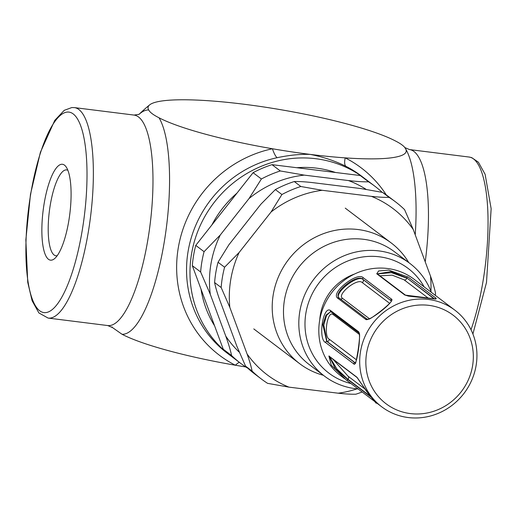 <?xml version="1.0" encoding="UTF-8"?>
<svg xmlns="http://www.w3.org/2000/svg" width="517" height="517" viewBox="0 0 517 517"><rect width="100%" height="100%" fill="white"/><g stroke="black" fill="none" stroke-linecap="round" stroke-linejoin="round"><path stroke-width="0.78" d="M408.747 262.558A75.753 71.837 127.1 0 0 391.233 242.964A75.753 71.837 127.1 0 0 273.299 294.309A75.753 71.837 127.1 0 0 299.763 363.742A75.753 71.837 127.1 0 0 323.371 375.29M295.052 272.562A65.653 62.26 -52.9 0 1 302.193 263.14M57.2 255.689A43.26 12.04 97.1 0 1 55.914 255.773A43.26 12.04 97.1 0 1 49.341 211.35A43.26 12.04 97.1 0 1 66.667 169.919A43.26 12.04 97.1 0 1 67.895 170.319M68.696 221.496A48.314 13.448 -82.9 0 0 66.086 166.849A48.314 13.448 -82.9 0 0 43.131 210.574A48.314 13.448 -82.9 0 0 54.595 258.61A48.314 13.448 -82.9 0 0 68.696 221.496M319.745 319.913A50.504 47.894 -52.9 0 1 354.455 274.075M324.527 376.163L309.198 364.556A70.706 67.048 -52.9 0 1 298.432 267.709A70.706 67.048 -52.9 0 1 394.574 251.824L409.903 263.437A70.706 67.048 127.1 0 0 313.761 279.322A70.706 67.048 127.1 0 0 324.527 376.163A70.706 67.048 127.1 0 0 358.165 388.965M431.34 292.344A70.706 67.048 127.1 0 0 409.903 263.437M350.998 383.536A65.653 62.26 -52.9 0 1 318.86 283.18A65.653 62.26 -52.9 0 1 424.173 286.916M365.564 179.186A111.11 105.365 127.1 0 0 364.543 178.404A111.11 105.365 127.1 0 0 280.544 160.302A111.11 105.365 127.1 0 0 193.526 244.58A111.11 105.365 127.1 0 0 230.388 355.547A111.11 105.365 127.1 0 0 231.409 356.316M214.587 325.794A103.025 97.7 -52.9 0 1 201.016 289.145M211.854 224.985A103.025 97.7 -52.9 0 1 236.993 193.1M296.777 167.715A103.025 97.7 -52.9 0 1 335.488 172.484M230.388 355.547L226.95 352.949A111.11 105.365 -52.9 0 1 190.094 241.975A111.11 105.365 -52.9 0 1 277.112 157.704C289.274 155.139 300.319 154.04 310.245 154.402C323.08 156.89 334.977 160.865 345.951 166.325A111.11 105.365 -52.9 0 1 361.112 175.799L364.543 178.404M386.335 194.967A117.488 111.413 127.1 0 0 345.201 157.872A20.202 6.32 -63.1 0 0 345.951 166.325M277.112 157.704A20.202 4.317 78 0 1 272.414 148.754A130.917 19.95 -170.3 0 1 159.049 117.798C153.303 114.903 149.859 112.292 148.722 109.972A130.917 19.95 -170.3 0 1 149.633 104.88A130.917 19.95 -170.3 0 1 260.478 106.483A130.917 19.95 -170.3 0 1 395.214 140.85C400.959 143.745 404.404 146.356 405.541 148.67A130.917 19.95 -170.3 0 1 345.201 157.872A130.917 19.95 -170.3 0 1 310.245 154.402A130.917 19.95 -170.3 0 1 272.414 148.754A117.488 111.413 127.1 0 0 178.333 247.527A117.488 111.413 127.1 0 0 235.409 365.235A20.202 6.32 116.9 0 1 239.352 362.339M112.448 327.539L122.044 334.279A130.917 19.95 9.7 0 0 235.409 365.235A130.917 19.95 9.7 0 0 245.762 366.954M122.044 334.279A112.971 31.44 -82.9 0 0 163.96 243.766A112.971 31.44 -82.9 0 0 159.049 117.798M425.226 261.848A106.056 29.521 -82.9 0 0 409.554 149.581L404.779 147.552L405.541 148.67A112.971 31.44 97.1 0 1 415.222 234.821M148.722 109.972A112.971 31.44 -82.9 0 0 139.008 114.393M112.015 326.931L112.402 327.474M366.094 189.338A103.633 98.275 127.1 0 0 348.439 180.556C356.536 181.506 363.244 181.926 368.569 181.822A111.11 105.365 -52.9 0 1 374.896 186.243A111.11 105.365 -52.9 0 1 382.166 192.311M248.994 198.593L261.389 178.992A111.11 105.365 -52.9 0 1 280.311 170.959L304.261 175.121A103.633 98.275 127.1 0 0 248.994 198.593L220.294 234.977A103.633 98.275 127.1 0 0 210.277 294.296L200.641 271.981A111.11 105.365 -52.9 0 1 204.066 251.676L220.294 234.977M247.436 367.897L247.061 367.807A111.11 105.365 -52.9 0 1 240.735 363.386A111.11 105.365 -52.9 0 1 231.577 355.534C230.485 350.274 228.553 343.799 225.761 336.121A103.633 98.275 127.1 0 0 239.248 352.155M210.277 294.296L225.761 336.121M374.896 186.243L366.585 179.948A111.11 105.365 127.1 0 0 360.259 175.534L272 164.665A111.11 105.365 127.1 0 0 253.084 172.697L195.762 245.388A111.11 105.365 127.1 0 0 192.33 265.693L200.641 271.981M192.33 265.693L223.266 349.246L231.577 355.534M253.084 172.697L261.389 178.992M195.762 245.388L204.066 251.676M348.439 180.556L304.261 175.121M360.259 175.534L368.569 181.822M272 164.665L280.311 170.959M223.266 349.246A111.11 105.365 127.1 0 0 232.43 357.098L240.735 363.386M367.141 319.196L339.036 297.908A1.008 0.956 127.1 0 1 339.217 298.089C332.134 293.074 357.279 273.138 362.869 279.322L391.272 300.907C390.645 300.984 394.342 299.673 384.131 308.345C380.447 311.518 369.687 319.584 368.918 319.092L367.141 319.196A1.008 0.956 127.1 0 0 365.765 319.428C368.815 322.175 396.087 300.539 391.421 299.072A1.008 0.956 127.1 0 0 390.975 300.603L391.291 300.952M338.984 297.876L339.036 297.908A1.008 0.956 127.1 0 0 337.659 298.147L365.765 319.428M339.365 298.296C332.761 293.895 357.88 273.965 363.024 279.523L362.869 279.322A1.008 0.956 -52.9 0 1 363.315 277.784C357.434 271.27 330.156 292.9 337.659 298.147M424.98 297.585L434.719 298.942L436.27 298.361L408.165 277.073L388.7 270.113L378.625 270.953L376.738 273.777L404.843 295.058L424.98 297.585M427.281 299.33A60.605 57.471 127.1 0 0 364.627 337.401A60.605 57.471 127.1 0 0 381.727 406.814A60.605 57.471 127.1 0 0 464.13 393.198A60.605 57.471 127.1 0 0 454.902 310.187A60.605 57.471 127.1 0 0 427.281 299.33M344.522 378.638L340.845 375.853A60.605 57.471 -52.9 0 1 323.745 306.439A60.605 57.471 -52.9 0 1 386.399 268.368A60.605 57.471 -52.9 0 1 414.027 279.225L451.244 307.415M353.725 363.852C356.491 368.589 361.596 334.531 358.585 331.759L330.479 310.478C322.996 305.25 317.813 339.301 325.62 342.571L353.725 363.852A1.008 0.956 127.1 0 1 354.843 362.695L326.738 341.414L322.854 324.721L326.001 315.086L330.764 311.648A1.008 0.956 -52.9 0 1 330.479 310.478M375.781 402.304C379.704 408.598 359.735 382.069 356.995 377.281L328.89 355.993L331.255 365.176L346.164 379.892L375.769 402.297A1.008 0.956 127.1 0 0 375.781 402.304L381.727 406.814M377.358 273.848L391.033 271.606L406.795 277.894A1.008 0.956 -52.9 0 1 408.165 277.073M370.708 396.869L347.702 379.439L335.488 368.867L329.264 356.459M391.298 301.081A2.023 1.913 127.1 0 0 391.13 300.81L363.024 279.523A2.023 1.913 -52.9 0 1 362.217 282.553C357.648 277.629 336.625 294.309 342.422 298.264L369.584 318.827M377.429 273.913L391.505 272.679L406.756 278.159A2.023 1.913 -52.9 0 1 404.1 279.833L392.196 275.16L379.911 275.8M370.03 396.028L347.909 379.278L336.871 368.976L329.549 356.672M333.084 359.354L348.031 376.176L365.015 389.036M355.373 362.953L354.843 362.695L355.412 362.908M330.609 311.57L326.557 315.428L323.784 325.096L326.996 341.44L355.101 362.721A2.023 1.913 -52.9 0 0 355.547 362.721M356.478 359.845L329.245 339.223C323.338 336.586 327.326 310.297 332.993 314.465A2.023 1.913 127.1 0 0 333.11 313.425M427.811 305.23A55.552 52.682 -52.9 0 1 461.481 391.414A55.552 52.682 -52.9 0 1 369.487 381.759A55.552 52.682 -52.9 0 1 427.811 305.23M252.089 371.077C251.159 366.404 249.485 360.711 247.087 353.983A104.253 98.863 127.1 0 0 288.938 387.136L267.58 383.343A111.11 105.365 -52.9 0 1 261.253 378.922A111.11 105.365 -52.9 0 1 252.089 371.077L245.543 366.114A111.11 105.365 127.1 0 0 254.707 373.965L261.253 378.922M371.4 196.35C378.483 197.139 384.377 197.481 389.081 197.358A111.11 105.365 -52.9 0 1 395.415 201.779A111.11 105.365 -52.9 0 1 404.572 209.631L413.251 229.503A104.253 98.863 127.1 0 0 371.4 196.35L322.181 190.288A104.253 98.863 127.1 0 0 271.07 211.996L281.907 194.528A111.11 105.365 -52.9 0 1 300.823 186.495L322.181 190.288M224.585 267.218L239.1 252.529A104.253 98.863 127.1 0 0 229.832 307.389L221.16 287.517A111.11 105.365 -52.9 0 1 224.585 267.218L218.038 262.261A111.11 105.365 127.1 0 0 214.607 282.56C215.544 287.226 217.211 292.926 219.615 299.647L236.864 346.248L245.543 366.114M430.919 291.258A104.253 98.863 127.1 0 0 430.499 276.097C432.903 282.825 434.571 288.518 435.508 293.184A111.11 105.365 -52.9 0 1 435.32 295.362M362.146 391.983A111.11 105.365 -52.9 0 1 355.838 394.212C351.127 394.329 345.233 393.993 338.157 393.198A104.253 98.863 127.1 0 0 357.008 388.855M221.16 287.517L214.607 282.56M300.823 186.495L294.276 181.538A111.11 105.365 127.1 0 0 275.361 189.571L260.846 204.254L228.882 244.793L218.038 262.261M281.907 194.528L275.361 189.571M413.251 229.503L430.499 276.097M239.1 252.529L271.07 211.996M247.087 353.983L229.832 307.389M338.157 393.198L288.938 387.136M395.415 201.779L388.868 196.822A111.11 105.365 127.1 0 0 382.535 192.402L361.183 188.608L311.964 182.546C304.881 181.758 298.988 181.415 294.276 181.538M389.081 197.358L382.535 192.402M82.029 231.59A101.009 28.112 97.1 0 1 29.133 287.788A101.009 28.112 97.1 0 1 58.266 117.353A101.009 28.112 97.1 0 1 82.029 231.59M88.116 233.161A106.056 29.521 -82.9 0 0 74.467 107.614L71.811 107.555L64.244 110.334L54.75 120.39L40.404 152.269L30.484 194.289L25.85 239.843L27.75 282.366L32.119 300.752L38.891 312.947L48.107 318.078A106.056 29.521 -82.9 0 0 88.116 233.161M139.196 114.289L134.065 115.078A106.056 29.521 97.1 0 1 143.106 122.367A106.056 29.521 97.1 0 1 147.713 240.625A106.056 29.521 97.1 0 1 107.704 325.548L48.107 318.078M472.913 334.014L486.497 282.482L491.15 208.726L485.114 174.294L478.393 162.209L471.743 157.646L469.152 157.045A106.056 29.521 97.1 0 1 482.794 282.599A106.056 29.521 97.1 0 1 471.013 329.73M391.421 299.072L363.315 277.784M436.27 298.361A1.008 0.956 127.1 0 0 434.959 298.955M435.909 299.097L408.398 296.112L405.574 295.233A1.008 0.956 127.1 0 0 404.843 295.058M405.574 295.233L377.468 273.945A1.008 0.956 127.1 0 0 376.738 273.777M434.041 298.82L406.795 277.894L434.519 298.891M448.09 305.03A1.008 0.956 127.1 0 0 448.077 305.017L448.588 305.405M419.985 283.743A1.008 0.956 127.1 0 0 419.978 283.736A1.008 0.956 127.1 0 0 419.972 283.736L419.39 283.284M356.995 377.281A1.008 0.956 127.1 0 0 357.305 377.694L357.305 377.694A1.008 0.956 127.1 0 0 357.331 377.714M375.523 402.013A1.008 0.956 127.1 0 0 375.775 402.304L376.395 402.782M348.031 376.176A2.023 1.913 127.1 0 1 347.909 379.278L347.702 379.439A1.008 0.956 127.1 0 0 347.676 381.023L347.153 380.628M329.458 356.174L329.2 356.407A1.008 0.956 -52.9 0 1 328.89 355.993M340.457 298.988A2.023 1.913 127.1 0 0 342.422 298.264M389.734 303.395L362.217 282.553M427.986 297.921L404.1 279.833M358.585 331.759A1.008 0.956 127.1 0 0 358.863 332.929C360.045 332.47 359.787 338.221 358.1 350.177C356.284 360.782 355.36 365.047 355.334 362.979L355.438 362.966M329.245 339.223A2.023 1.913 -52.9 0 1 326.996 341.44L326.738 341.414A1.008 0.956 127.1 0 0 325.62 342.571M332.993 314.465L359.496 334.538M253.776 328.915L299.763 363.742M345.246 208.131L391.233 242.964M134.065 115.078L74.467 107.614M469.152 157.045L409.554 149.581M149.633 104.88A171.709 171.709 0 0 0 138.963 114.419M112.48 327.571L107.704 325.548M449.583 306.154L454.902 310.187M376.324 402.717L376.35 402.737C376.525 403.687 373.268 399.893 366.572 391.356L357.305 377.694L329.2 356.407M330.764 311.648L358.863 332.929"/></g></svg>
